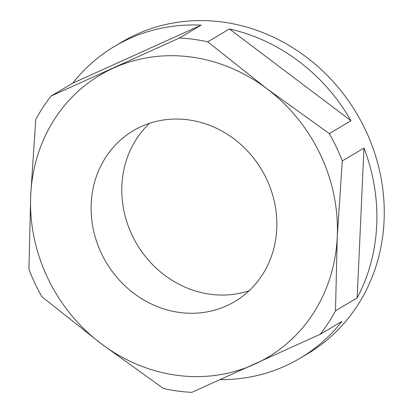 <?xml version="1.0" encoding="UTF-8"?>
<svg xmlns="http://www.w3.org/2000/svg" width="413" height="413" viewBox="0 0 413 413"><rect width="100%" height="100%" fill="white"/><g stroke="black" fill="none" stroke-linecap="round" stroke-linejoin="round"><path stroke-width="0.62" d="M188.349 119.847A99.357 90.483 -120.7 0 0 133.254 130.725A99.357 90.483 -120.7 0 0 94.35 233.856A99.357 90.483 -120.7 0 0 179.603 312.471A99.357 90.483 -120.7 0 0 234.698 301.593A99.357 90.483 -120.7 0 0 273.602 198.462A99.357 90.483 -120.7 0 0 188.349 119.847M149.594 123.291A99.357 90.483 -120.7 0 0 127.891 225.013A99.357 90.483 -120.7 0 0 210.289 294.252A99.357 90.483 -120.7 0 0 249.044 290.804M191.813 392.35A181.431 165.226 59.3 0 1 177.631 391.054A181.431 165.226 59.3 0 1 163.512 388.535L101.077 343.626L41.935 296.771A181.431 165.226 59.3 0 1 28.941 269.421L30.696 195.488L35.745 119.605A181.431 165.226 59.3 0 1 51.047 96.069L179.428 38.011A181.431 165.226 59.3 0 1 193.604 39.307A181.431 165.226 59.3 0 1 207.729 41.832L266.87 88.687L329.306 133.59A181.431 165.226 59.3 0 1 342.3 160.946L337.251 236.83L335.495 310.762A181.431 165.226 59.3 0 1 320.189 334.298L191.813 392.35M320.189 334.298L341.871 321.428A181.431 165.226 59.3 0 1 299.921 358.319L307.287 353.946A181.431 165.226 -120.7 0 0 378.334 165.623A181.431 165.226 -120.7 0 0 222.653 22.065A181.431 165.226 -120.7 0 0 122.041 41.93L114.68 46.302A181.431 165.226 59.3 0 1 201.105 25.141L179.428 38.011M229.406 28.956L350.983 120.72A181.431 165.226 59.3 0 0 229.406 28.956L207.729 41.832M350.983 120.72L329.306 133.59M363.977 148.076L357.178 297.892A181.431 165.226 59.3 0 0 363.977 148.076L342.3 160.946M357.178 297.892L335.495 310.762M299.921 358.319A181.431 165.226 59.3 0 1 220.232 379.661M114.68 46.302A181.431 165.226 59.3 0 0 72.729 83.194L51.047 96.069M337.251 236.83A164.152 149.491 59.3 0 1 254.356 364.302A164.152 149.491 59.3 0 1 101.077 343.626A164.152 149.491 59.3 0 1 30.696 195.488A164.152 149.491 59.3 0 1 113.596 68.016A164.152 149.491 59.3 0 1 266.87 88.687A164.152 149.491 59.3 0 1 337.251 236.83M72.729 83.194L201.105 25.141"/></g></svg>

